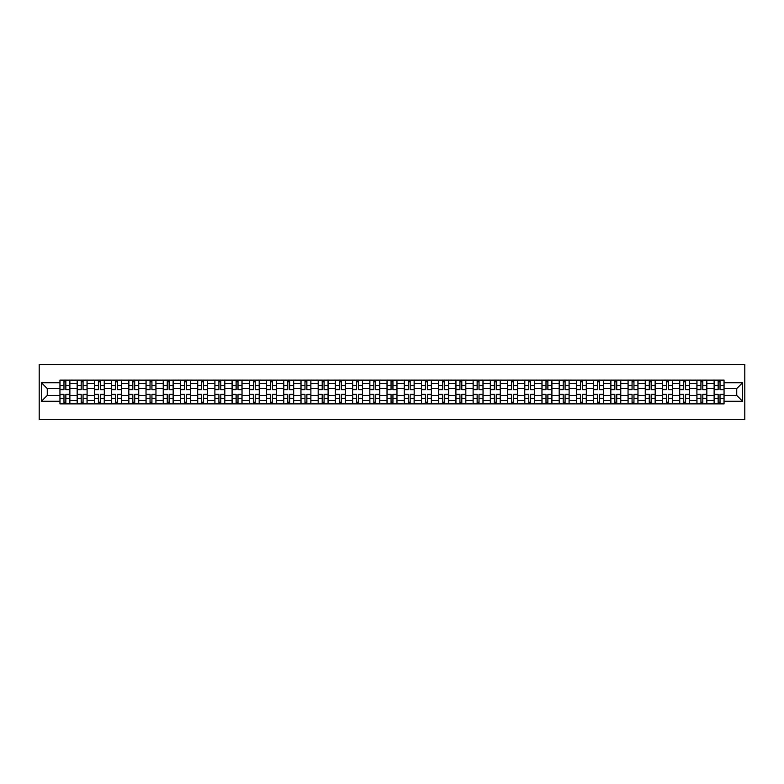 <?xml version="1.0" encoding="UTF-8"?>
<svg xmlns="http://www.w3.org/2000/svg" width="784" height="784" viewBox="0 0 784 784"><rect width="100%" height="100%" fill="white"/><g stroke="black" fill="none" stroke-linecap="round" stroke-linejoin="round"><path stroke-width="1.18" d="M39.2 419.587L744.8 419.587L744.8 364.413L39.2 364.413L39.2 419.587M77.165 403.868L77.165 383.503L69.874 383.503L69.874 403.868M69.874 383.503L69.874 380.132M77.165 383.503L77.165 380.132M87.093 380.132L87.093 403.868M94.374 403.868L94.374 380.132M104.311 380.132L104.311 403.868M111.593 403.868L111.593 380.132M121.52 380.132L121.52 403.868M128.811 403.868L128.811 380.132M138.739 380.132L138.739 403.868M146.02 403.868L146.02 380.132M155.957 380.132L155.957 403.868M163.239 403.868L163.239 380.132M173.166 380.132L173.166 403.868M180.457 403.868L180.457 380.132M190.385 380.132L190.385 403.868M197.666 403.868L197.666 380.132M207.603 380.132L207.603 403.868M214.885 403.868L214.885 380.132M224.812 380.132L224.812 403.868M232.093 403.868L232.093 380.132M242.031 380.132L242.031 403.868M249.312 403.868L249.312 380.132M259.249 380.132L259.249 403.868M266.531 403.868L266.531 380.132M276.458 380.132L276.458 403.868M283.739 403.868L283.739 380.132M293.677 380.132L293.677 403.868M300.958 403.868L300.958 380.132M310.885 380.132L310.885 403.868M318.177 403.868L318.177 380.132M328.104 380.132L328.104 403.868M335.385 403.868L335.385 380.132M345.323 380.132L345.323 403.868M352.604 403.868L352.604 380.132M362.531 380.132L362.531 403.868M369.823 403.868L369.823 380.132M379.75 380.132L379.75 403.868M387.031 403.868L387.031 380.132M396.969 380.132L396.969 403.868M404.25 403.868L404.25 380.132M414.177 380.132L414.177 403.868M421.469 403.868L421.469 380.132M431.396 380.132L431.396 403.868M438.677 403.868L438.677 380.132M448.615 380.132L448.615 403.868M455.896 403.868L455.896 380.132M465.823 380.132L465.823 403.868M473.115 403.868L473.115 380.132M483.042 380.132L483.042 403.868M490.323 403.868L490.323 380.132M500.261 380.132L500.261 403.868M507.542 403.868L507.542 380.132M517.469 380.132L517.469 403.868M524.751 403.868L524.751 380.132M534.688 380.132L534.688 403.868M541.969 403.868L541.969 380.132M551.907 380.132L551.907 403.868M559.188 403.868L559.188 380.132M569.115 380.132L569.115 403.868M576.397 403.868L576.397 380.132M586.334 380.132L586.334 403.868M593.615 403.868L593.615 380.132M603.543 380.132L603.543 403.868M610.834 403.868L610.834 380.132M620.761 380.132L620.761 403.868M628.043 403.868L628.043 380.132M637.98 380.132L637.98 403.868M645.261 403.868L645.261 380.132M655.189 380.132L655.189 403.868M662.48 403.868L662.48 380.132M672.407 380.132L672.407 403.868M679.689 403.868L679.689 380.132M689.626 380.132L689.626 403.868M696.907 403.868L696.907 380.132M706.835 380.132L706.835 403.868M714.126 403.868L714.126 380.132M714.126 395.42L706.835 395.42M696.907 395.42L689.626 395.42M679.689 395.42L672.407 395.42M662.48 395.42L655.189 395.42M645.261 395.42L637.98 395.42M628.043 395.42L620.761 395.42M610.834 395.42L603.543 395.42M593.615 395.42L586.334 395.42M576.397 395.42L569.115 395.42M559.188 395.42L551.907 395.42M541.969 395.42L534.688 395.42M524.751 395.42L517.469 395.42M507.542 395.42L500.261 395.42M490.323 395.42L483.042 395.42M473.115 395.42L465.823 395.42M455.896 395.42L448.615 395.42M438.677 395.42L431.396 395.42M421.469 395.42L414.177 395.42M404.25 395.42L396.969 395.42M387.031 395.42L379.75 395.42M369.823 395.42L362.531 395.42M352.604 395.42L345.323 395.42M335.385 395.42L328.104 395.42M318.177 395.42L310.885 395.42M300.958 395.42L293.677 395.42M283.739 395.42L276.458 395.42M266.531 395.42L259.249 395.42M249.312 395.42L242.031 395.42M232.093 395.42L224.812 395.42M214.885 395.42L207.603 395.42M197.666 395.42L190.385 395.42M180.457 395.42L173.166 395.42M163.239 395.42L155.957 395.42M146.02 395.42L138.739 395.42M128.811 395.42L121.52 395.42M111.593 395.42L104.311 395.42M94.374 395.42L87.093 395.42M77.165 395.42L69.874 395.42M714.126 388.58L706.835 388.58M696.907 388.58L689.626 388.58M679.689 388.58L672.407 388.58M662.48 388.58L655.189 388.58M645.261 388.58L637.98 388.58M628.043 388.58L620.761 388.58M610.834 388.58L603.543 388.58M593.615 388.58L586.334 388.58M576.397 388.58L569.115 388.58M559.188 388.58L551.907 388.58M541.969 388.58L534.688 388.58M524.751 388.58L517.469 388.58M507.542 388.58L500.261 388.58M490.323 388.58L483.042 388.58M473.115 388.58L465.823 388.58M455.896 388.58L448.615 388.58M438.677 388.58L431.396 388.58M421.469 388.58L414.177 388.58M404.25 388.58L396.969 388.58M387.031 388.58L379.75 388.58M369.823 388.58L362.531 388.58M352.604 388.58L345.323 388.58M335.385 388.58L328.104 388.58M318.177 388.58L310.885 388.58M300.958 388.58L293.677 388.58M283.739 388.58L276.458 388.58M266.531 388.58L259.249 388.58M249.312 388.58L242.031 388.58M232.093 388.58L224.812 388.58M214.885 388.58L207.603 388.58M197.666 388.58L190.385 388.58M180.457 388.58L173.166 388.58M163.239 388.58L155.957 388.58M146.02 388.58L138.739 388.58M128.811 388.58L121.52 388.58M111.593 388.58L104.311 388.58M94.374 388.58L87.093 388.58M77.165 388.58L69.874 388.58M47.256 395.42L59.947 395.42L59.947 388.58L47.256 388.58L47.256 395.42L41.405 401.271L41.405 382.729L59.947 382.729L59.947 388.58M724.053 388.58L724.053 395.42L736.744 395.42L736.744 388.58L724.053 388.58L724.053 380.132L59.947 380.132L59.947 382.729M724.053 382.729L742.595 382.729L742.595 401.271L724.053 401.271L724.053 395.42M59.947 395.42L59.947 403.868L724.053 403.868L724.053 401.271M59.947 401.271L41.405 401.271M65.846 402.212L63.974 402.212M63.974 381.788L65.846 381.788M83.065 402.212L81.193 402.212M81.193 381.788L83.065 381.788M100.283 402.212L98.402 402.212M98.402 381.788L100.283 381.788M117.492 402.212L115.62 402.212M115.62 381.788L117.492 381.788M134.711 402.212L132.839 402.212M132.839 381.788L134.711 381.788M151.929 402.212L150.048 402.212M150.048 381.788L151.929 381.788M169.138 402.212L167.266 402.212M167.266 381.788L169.138 381.788M186.357 402.212L184.485 402.212M184.485 381.788L186.357 381.788M203.575 402.212L201.694 402.212M201.694 381.788L203.575 381.788M220.784 402.212L218.912 402.212M218.912 381.788L220.784 381.788M238.003 402.212L236.121 402.212M236.121 381.788L238.003 381.788M255.221 402.212L253.34 402.212M253.34 381.788L255.221 381.788M272.43 402.212L270.558 402.212M270.558 381.788L272.43 381.788M289.649 402.212L287.767 402.212M287.767 381.788L289.649 381.788M306.858 402.212L304.986 402.212M304.986 381.788L306.858 381.788M324.076 402.212L322.204 402.212M322.204 381.788L324.076 381.788M341.295 402.212L339.413 402.212M339.413 381.788L341.295 381.788M358.504 402.212L356.632 402.212M356.632 381.788L358.504 381.788M375.722 402.212L373.85 402.212M373.85 381.788L375.722 381.788M392.941 402.212L391.059 402.212M391.059 381.788L392.941 381.788M410.15 402.212L408.278 402.212M408.278 381.788L410.15 381.788M427.368 402.212L425.496 402.212M425.496 381.788L427.368 381.788M444.587 402.212L442.705 402.212M442.705 381.788L444.587 381.788M461.796 402.212L459.924 402.212M459.924 381.788L461.796 381.788M479.014 402.212L477.142 402.212M477.142 381.788L479.014 381.788M496.233 402.212L494.351 402.212M494.351 381.788L496.233 381.788M513.442 402.212L511.57 402.212M511.57 381.788L513.442 381.788M530.66 402.212L528.779 402.212M528.779 381.788L530.66 381.788M547.879 402.212L545.997 402.212M545.997 381.788L547.879 381.788M565.088 402.212L563.216 402.212M563.216 381.788L565.088 381.788M582.306 402.212L580.425 402.212M580.425 381.788L582.306 381.788M599.515 402.212L597.643 402.212M597.643 381.788L599.515 381.788M616.734 402.212L614.862 402.212M614.862 381.788L616.734 381.788M633.952 402.212L632.071 402.212M632.071 381.788L633.952 381.788M651.161 402.212L649.289 402.212M649.289 381.788L651.161 381.788M668.38 402.212L666.508 402.212M666.508 381.788L668.38 381.788M685.598 402.212L683.717 402.212M683.717 381.788L685.598 381.788M702.807 402.212L700.935 402.212M700.935 381.788L702.807 381.788M720.026 402.212L718.154 402.212M718.154 381.788L720.026 381.788M41.405 382.729L47.256 388.58M736.744 395.42L742.595 401.271M736.744 388.58L742.595 382.729M65.846 389.393L69.825 389.628L65.846 389.628L65.846 380.25L69.825 380.25L67.62 380.25M69.825 389.393L69.825 380.25M63.974 381.681L65.846 381.681M62.21 380.25L60.005 380.25L60.005 389.628L63.974 389.628L63.974 380.25L62.377 380.25M60.005 380.25L67.453 380.25M63.974 394.372L63.974 403.75L60.005 403.75L60.005 394.372L63.974 394.372M65.846 402.319L63.974 402.319M62.377 403.75L69.825 403.75L69.825 394.372L65.846 394.372L65.846 403.75L67.453 403.75M83.065 389.393L87.034 389.628L83.065 389.628L83.065 380.25L87.034 380.25L84.829 380.25M87.034 389.393L87.034 380.25M81.193 381.681L83.065 381.681M79.419 380.25L77.214 380.25L77.214 389.628L81.193 389.628L81.193 380.25L79.586 380.25M77.214 380.25L84.662 380.25M100.283 389.393L104.252 389.628L100.283 389.628L100.283 380.25L104.252 380.25L102.047 380.25M104.252 389.393L104.252 380.25M98.402 381.681L100.283 381.681M96.638 380.25L94.433 380.25L94.433 389.628L98.402 389.628L98.402 380.25L96.804 380.25M94.433 380.25L101.881 380.25M81.193 394.372L81.193 403.75L77.214 403.75L77.214 394.372L81.193 394.372M83.065 402.319L81.193 402.319M79.586 403.75L87.034 403.75L87.034 394.372L83.065 394.372L83.065 403.75L84.662 403.75M98.402 394.372L98.402 403.75L94.433 403.75L94.433 394.372L98.402 394.372M100.283 402.319L98.402 402.319M96.804 403.75L104.252 403.75L104.252 394.372L100.283 394.372L100.283 403.75L101.881 403.75M117.492 389.393L121.471 389.628L117.492 389.628L117.492 380.25L121.471 380.25L119.266 380.25M121.471 389.393L121.471 380.25M115.62 381.681L117.492 381.681M113.856 380.25L111.651 380.25L111.651 389.628L115.62 389.628L115.62 380.25L114.023 380.25M111.651 380.25L119.099 380.25M134.711 389.393L138.68 389.628L134.711 389.628L134.711 380.25L138.68 380.25L136.475 380.25M138.68 389.393L138.68 380.25M132.839 381.681L134.711 381.681M131.065 380.25L128.86 380.25L128.86 389.628L132.839 389.628L132.839 380.25L131.232 380.25M128.86 380.25L136.308 380.25M151.929 389.393L155.898 389.628L151.929 389.628L151.929 380.25L155.898 380.25L153.693 380.25M155.898 389.393L155.898 380.25M150.048 381.681L151.929 381.681M148.284 380.25L146.079 380.25L146.079 389.628L150.048 389.628L150.048 380.25L148.45 380.25M146.079 380.25L153.527 380.25M115.62 394.372L115.62 403.75L111.651 403.75L111.651 394.372L115.62 394.372M117.492 402.319L115.62 402.319M114.023 403.75L121.471 403.75L121.471 394.372L117.492 394.372L117.492 403.75L119.099 403.75M132.839 394.372L132.839 403.75L128.86 403.75L128.86 394.372L132.839 394.372M134.711 402.319L132.839 402.319M131.232 403.75L138.68 403.75L138.68 394.372L134.711 394.372L134.711 403.75L136.308 403.75M150.048 394.372L150.048 403.75L146.079 403.75L146.079 394.372L150.048 394.372M151.929 402.319L150.048 402.319M148.45 403.75L155.898 403.75L155.898 394.372L151.929 394.372L151.929 403.75L153.527 403.75M169.138 389.393L173.117 389.628L169.138 389.628L169.138 380.25L173.117 380.25L170.902 380.25M173.117 389.393L173.117 380.25M167.266 381.681L169.138 381.681M165.502 380.25L163.288 380.25L163.288 389.628L167.266 389.628L167.266 380.25L165.669 380.25M163.288 380.25L170.745 380.25M167.266 394.372L167.266 403.75L163.288 403.75L163.288 394.372L167.266 394.372M169.138 402.319L167.266 402.319M165.669 403.75L173.117 403.75L173.117 394.372L169.138 394.372L169.138 403.75L170.745 403.75M186.357 389.393L190.326 389.628L186.357 389.628L186.357 380.25L190.326 380.25L188.121 380.25M190.326 389.393L190.326 380.25M184.485 381.681L186.357 381.681M182.711 380.25L180.506 380.25L180.506 389.628L184.485 389.628L184.485 380.25L182.878 380.25M180.506 380.25L187.954 380.25M184.485 394.372L184.485 403.75L180.506 403.75L180.506 394.372L184.485 394.372M186.357 402.319L184.485 402.319M182.878 403.75L190.326 403.75L190.326 394.372L186.357 394.372L186.357 403.75L187.954 403.75M203.575 389.393L207.544 389.628L203.575 389.628L203.575 380.25L207.544 380.25L205.339 380.25M207.544 389.393L207.544 380.25M201.694 381.681L203.575 381.681M199.93 380.25L197.725 380.25L197.725 389.628L201.694 389.628L201.694 380.25L200.096 380.25M197.725 380.25L205.173 380.25M201.694 394.372L201.694 403.75L197.725 403.75L197.725 394.372L201.694 394.372M203.575 402.319L201.694 402.319M200.096 403.75L207.544 403.75L207.544 394.372L203.575 394.372L203.575 403.75L205.173 403.75M220.784 389.393L224.763 389.628L220.784 389.628L220.784 380.25L224.763 380.25L222.548 380.25M224.763 389.393L224.763 380.25M218.912 381.681L220.784 381.681M217.148 380.25L214.934 380.25L214.934 389.628L218.912 389.628L218.912 380.25L217.315 380.25M214.934 380.25L222.391 380.25M218.912 394.372L218.912 403.75L214.934 403.75L214.934 394.372L218.912 394.372M220.784 402.319L218.912 402.319M217.315 403.75L224.763 403.75L224.763 394.372L220.784 394.372L220.784 403.75L222.391 403.75M238.003 389.393L241.972 389.628L238.003 389.628L238.003 380.25L241.972 380.25L239.767 380.25M241.972 389.393L241.972 380.25M236.121 381.681L238.003 381.681M234.357 380.25L232.152 380.25L232.152 389.628L236.121 389.628L236.121 380.25L234.524 380.25M232.152 380.25L239.6 380.25M236.121 394.372L236.121 403.75L232.152 403.75L232.152 394.372L236.121 394.372M238.003 402.319L236.121 402.319M234.524 403.75L241.972 403.75L241.972 394.372L238.003 394.372L238.003 403.75L239.6 403.75M255.221 389.393L259.19 389.628L255.221 389.628L255.221 380.25L259.19 380.25L256.985 380.25M259.19 389.393L259.19 380.25M253.34 381.681L255.221 381.681M251.576 380.25L249.371 380.25L249.371 389.628L253.34 389.628L253.34 380.25L251.742 380.25M249.371 380.25L256.819 380.25M253.34 394.372L253.34 403.75L249.371 403.75L249.371 394.372L253.34 394.372M255.221 402.319L253.34 402.319M251.742 403.75L259.19 403.75L259.19 394.372L255.221 394.372L255.221 403.75L256.819 403.75M272.43 389.393L276.409 389.628L272.43 389.628L272.43 380.25L276.409 380.25L274.194 380.25M276.409 389.393L276.409 380.25M270.558 381.681L272.43 381.681M268.794 380.25L266.58 380.25L266.58 389.628L270.558 389.628L270.558 380.25L268.951 380.25M266.58 380.25L274.028 380.25M270.558 394.372L270.558 403.75L266.58 403.75L266.58 394.372L270.558 394.372M272.43 402.319L270.558 402.319M268.951 403.75L276.409 403.75L276.409 394.372L272.43 394.372L272.43 403.75L274.028 403.75M289.649 389.393L293.618 389.628L289.649 389.628L289.649 380.25L293.618 380.25L291.413 380.25M293.618 389.393L293.618 380.25M287.767 381.681L289.649 381.681M286.003 380.25L283.798 380.25L283.798 389.628L287.767 389.628L287.767 380.25L286.17 380.25M283.798 380.25L291.246 380.25M287.767 394.372L287.767 403.75L283.798 403.75L283.798 394.372L287.767 394.372M289.649 402.319L287.767 402.319M286.17 403.75L293.618 403.75L293.618 394.372L289.649 394.372L289.649 403.75L291.246 403.75M306.858 389.393L310.836 389.628L306.858 389.628L306.858 380.25L310.836 380.25L308.631 380.25M310.836 389.393L310.836 380.25M304.986 381.681L306.858 381.681M303.222 380.25L301.017 380.25L301.017 389.628L304.986 389.628L304.986 380.25L303.388 380.25M301.017 380.25L308.465 380.25M304.986 394.372L304.986 403.75L301.017 403.75L301.017 394.372L304.986 394.372M306.858 402.319L304.986 402.319M303.388 403.75L310.836 403.75L310.836 394.372L306.858 394.372L306.858 403.75L308.465 403.75M324.076 389.393L328.055 389.628L324.076 389.628L324.076 380.25L328.055 380.25L325.84 380.25M328.055 389.393L328.055 380.25M322.204 381.681L324.076 381.681M320.44 380.25L318.226 380.25L318.226 389.628L322.204 389.628L322.204 380.25L320.597 380.25M318.226 380.25L325.674 380.25M322.204 394.372L322.204 403.75L318.226 403.75L318.226 394.372L322.204 394.372M324.076 402.319L322.204 402.319M320.597 403.75L328.055 403.75L328.055 394.372L324.076 394.372L324.076 403.75L325.674 403.75M341.295 389.393L345.264 389.628L341.295 389.628L341.295 380.25L345.264 380.25L343.059 380.25M345.264 389.393L345.264 380.25M339.413 381.681L341.295 381.681M337.649 380.25L335.444 380.25L335.444 389.628L339.413 389.628L339.413 380.25L337.816 380.25M335.444 380.25L342.892 380.25M339.413 394.372L339.413 403.75L335.444 403.75L335.444 394.372L339.413 394.372M341.295 402.319L339.413 402.319M337.816 403.75L345.264 403.75L345.264 394.372L341.295 394.372L341.295 403.75L342.892 403.75M358.504 389.393L362.482 389.628L358.504 389.628L358.504 380.25L362.482 380.25L360.277 380.25M362.482 389.393L362.482 380.25M356.632 381.681L358.504 381.681M354.868 380.25L352.663 380.25L352.663 389.628L356.632 389.628L356.632 380.25L355.034 380.25M352.663 380.25L360.111 380.25M356.632 394.372L356.632 403.75L352.663 403.75L352.663 394.372L356.632 394.372M358.504 402.319L356.632 402.319M355.034 403.75L362.482 403.75L362.482 394.372L358.504 394.372L358.504 403.75L360.111 403.75M375.722 389.393L379.691 389.628L375.722 389.628L375.722 380.25L379.691 380.25L377.486 380.25M379.691 389.393L379.691 380.25M373.85 381.681L375.722 381.681M372.077 380.25L369.872 380.25L369.872 389.628L373.85 389.628L373.85 380.25L372.243 380.25M369.872 380.25L377.32 380.25M373.85 394.372L373.85 403.75L369.872 403.75L369.872 394.372L373.85 394.372M375.722 402.319L373.85 402.319M372.243 403.75L379.691 403.75L379.691 394.372L375.722 394.372L375.722 403.75L377.32 403.75M392.941 389.393L396.91 389.628L392.941 389.628L392.941 380.25L396.91 380.25L394.705 380.25M396.91 389.393L396.91 380.25M391.059 381.681L392.941 381.681M389.295 380.25L387.09 380.25L387.09 389.628L391.059 389.628L391.059 380.25L389.462 380.25M387.09 380.25L394.538 380.25M391.059 394.372L391.059 403.75L387.09 403.75L387.09 394.372L391.059 394.372M392.941 402.319L391.059 402.319M389.462 403.75L396.91 403.75L396.91 394.372L392.941 394.372L392.941 403.75L394.538 403.75M410.15 389.393L414.128 389.628L410.15 389.628L410.15 380.25L414.128 380.25L411.923 380.25M414.128 389.393L414.128 380.25M408.278 381.681L410.15 381.681M406.514 380.25L404.309 380.25L404.309 389.628L408.278 389.628L408.278 380.25L406.68 380.25M404.309 380.25L411.757 380.25M408.278 394.372L408.278 403.75L404.309 403.75L404.309 394.372L408.278 394.372M410.15 402.319L408.278 402.319M406.68 403.75L414.128 403.75L414.128 394.372L410.15 394.372L410.15 403.75L411.757 403.75M427.368 389.393L431.337 389.628L427.368 389.628L427.368 380.25L431.337 380.25L429.132 380.25M431.337 389.393L431.337 380.25M425.496 381.681L427.368 381.681M423.723 380.25L421.518 380.25L421.518 389.628L425.496 389.628L425.496 380.25L423.889 380.25M421.518 380.25L428.966 380.25M425.496 394.372L425.496 403.75L421.518 403.75L421.518 394.372L425.496 394.372M427.368 402.319L425.496 402.319M423.889 403.75L431.337 403.75L431.337 394.372L427.368 394.372L427.368 403.75L428.966 403.75M444.587 389.393L448.556 389.628L444.587 389.628L444.587 380.25L448.556 380.25L446.351 380.25M448.556 389.393L448.556 380.25M442.705 381.681L444.587 381.681M440.941 380.25L438.736 380.25L438.736 389.628L442.705 389.628L442.705 380.25L441.108 380.25M438.736 380.25L446.184 380.25M442.705 394.372L442.705 403.75L438.736 403.75L438.736 394.372L442.705 394.372M444.587 402.319L442.705 402.319M441.108 403.75L448.556 403.75L448.556 394.372L444.587 394.372L444.587 403.75L446.184 403.75M461.796 389.393L465.774 389.628L461.796 389.628L461.796 380.25L465.774 380.25L463.56 380.25M465.774 389.393L465.774 380.25M459.924 381.681L461.796 381.681M458.16 380.25L455.945 380.25L455.945 389.628L459.924 389.628L459.924 380.25L458.326 380.25M455.945 380.25L463.403 380.25M459.924 394.372L459.924 403.75L455.945 403.75L455.945 394.372L459.924 394.372M461.796 402.319L459.924 402.319M458.326 403.75L465.774 403.75L465.774 394.372L461.796 394.372L461.796 403.75L463.403 403.75M479.014 389.393L482.983 389.628L479.014 389.628L479.014 380.25L482.983 380.25L480.778 380.25M482.983 389.393L482.983 380.25M477.142 381.681L479.014 381.681M475.369 380.25L473.164 380.25L473.164 389.628L477.142 389.628L477.142 380.25L475.535 380.25M473.164 380.25L480.612 380.25M477.142 394.372L477.142 403.75L473.164 403.75L473.164 394.372L477.142 394.372M479.014 402.319L477.142 402.319M475.535 403.75L482.983 403.75L482.983 394.372L479.014 394.372L479.014 403.75L480.612 403.75M496.233 389.393L500.202 389.628L496.233 389.628L496.233 380.25L500.202 380.25L497.997 380.25M500.202 389.393L500.202 380.25M494.351 381.681L496.233 381.681M492.587 380.25L490.382 380.25L490.382 389.628L494.351 389.628L494.351 380.25L492.754 380.25M490.382 380.25L497.83 380.25M494.351 394.372L494.351 403.75L490.382 403.75L490.382 394.372L494.351 394.372M496.233 402.319L494.351 402.319M492.754 403.75L500.202 403.75L500.202 394.372L496.233 394.372L496.233 403.75L497.83 403.75M513.442 389.393L517.42 389.628L513.442 389.628L513.442 380.25L517.42 380.25L515.206 380.25M517.42 389.393L517.42 380.25M511.57 381.681L513.442 381.681M509.806 380.25L507.591 380.25L507.591 389.628L511.57 389.628L511.57 380.25L509.972 380.25M507.591 380.25L515.049 380.25M511.57 394.372L511.57 403.75L507.591 403.75L507.591 394.372L511.57 394.372M513.442 402.319L511.57 402.319M509.972 403.75L517.42 403.75L517.42 394.372L513.442 394.372L513.442 403.75L515.049 403.75M530.66 389.393L534.629 389.628L530.66 389.628L530.66 380.25L534.629 380.25L532.424 380.25M534.629 389.393L534.629 380.25M528.779 381.681L530.66 381.681M527.015 380.25L524.81 380.25L524.81 389.628L528.779 389.628L528.779 380.25L527.181 380.25M524.81 380.25L532.258 380.25M528.779 394.372L528.779 403.75L524.81 403.75L524.81 394.372L528.779 394.372M530.66 402.319L528.779 402.319M527.181 403.75L534.629 403.75L534.629 394.372L530.66 394.372L530.66 403.75L532.258 403.75M547.879 389.393L551.848 389.628L547.879 389.628L547.879 380.25L551.848 380.25L549.643 380.25M551.848 389.393L551.848 380.25M545.997 381.681L547.879 381.681M544.233 380.25L542.028 380.25L542.028 389.628L545.997 389.628L545.997 380.25L544.4 380.25M542.028 380.25L549.476 380.25M545.997 394.372L545.997 403.75L542.028 403.75L542.028 394.372L545.997 394.372M547.879 402.319L545.997 402.319M544.4 403.75L551.848 403.75L551.848 394.372L547.879 394.372L547.879 403.75L549.476 403.75M565.088 389.393L569.066 389.628L565.088 389.628L565.088 380.25L569.066 380.25L566.852 380.25M569.066 389.393L569.066 380.25M563.216 381.681L565.088 381.681M561.452 380.25L559.237 380.25L559.237 389.628L563.216 389.628L563.216 380.25L561.609 380.25M559.237 380.25L566.685 380.25M563.216 394.372L563.216 403.75L559.237 403.75L559.237 394.372L563.216 394.372M565.088 402.319L563.216 402.319M561.609 403.75L569.066 403.75L569.066 394.372L565.088 394.372L565.088 403.75L566.685 403.75M582.306 389.393L586.275 389.628L582.306 389.628L582.306 380.25L586.275 380.25L584.07 380.25M586.275 389.393L586.275 380.25M580.425 381.681L582.306 381.681M578.661 380.25L576.456 380.25L576.456 389.628L580.425 389.628L580.425 380.25L578.827 380.25M576.456 380.25L583.904 380.25M580.425 394.372L580.425 403.75L576.456 403.75L576.456 394.372L580.425 394.372M582.306 402.319L580.425 402.319M578.827 403.75L586.275 403.75L586.275 394.372L582.306 394.372L582.306 403.75L583.904 403.75M599.515 389.393L603.494 389.628L599.515 389.628L599.515 380.25L603.494 380.25L601.289 380.25M603.494 389.393L603.494 380.25M597.643 381.681L599.515 381.681M595.879 380.25L593.674 380.25L593.674 389.628L597.643 389.628L597.643 380.25L596.046 380.25M593.674 380.25L601.122 380.25M597.643 394.372L597.643 403.75L593.674 403.75L593.674 394.372L597.643 394.372M599.515 402.319L597.643 402.319M596.046 403.75L603.494 403.75L603.494 394.372L599.515 394.372L599.515 403.75L601.122 403.75M616.734 389.393L620.712 389.628L616.734 389.628L616.734 380.25L620.712 380.25L618.498 380.25M620.712 389.393L620.712 380.25M614.862 381.681L616.734 381.681M613.098 380.25L610.883 380.25L610.883 389.628L614.862 389.628L614.862 380.25L613.255 380.25M610.883 380.25L618.331 380.25M614.862 394.372L614.862 403.75L610.883 403.75L610.883 394.372L614.862 394.372M616.734 402.319L614.862 402.319M613.255 403.75L620.712 403.75L620.712 394.372L616.734 394.372L616.734 403.75L618.331 403.75M633.952 389.393L637.921 389.628L633.952 389.628L633.952 380.25L637.921 380.25L635.716 380.25M637.921 389.393L637.921 380.25M632.071 381.681L633.952 381.681M630.307 380.25L628.102 380.25L628.102 389.628L632.071 389.628L632.071 380.25L630.473 380.25M628.102 380.25L635.55 380.25M632.071 394.372L632.071 403.75L628.102 403.75L628.102 394.372L632.071 394.372M633.952 402.319L632.071 402.319M630.473 403.75L637.921 403.75L637.921 394.372L633.952 394.372L633.952 403.75L635.55 403.75M651.161 389.393L655.14 389.628L651.161 389.628L651.161 380.25L655.14 380.25L652.935 380.25M655.14 389.393L655.14 380.25M649.289 381.681L651.161 381.681M647.525 380.25L645.32 380.25L645.32 389.628L649.289 389.628L649.289 380.25L647.692 380.25M645.32 380.25L652.768 380.25M649.289 394.372L649.289 403.75L645.32 403.75L645.32 394.372L649.289 394.372M651.161 402.319L649.289 402.319M647.692 403.75L655.14 403.75L655.14 394.372L651.161 394.372L651.161 403.75L652.768 403.75M668.38 389.393L672.349 389.628L668.38 389.628L668.38 380.25L672.349 380.25L670.144 380.25M672.349 389.393L672.349 380.25M666.508 381.681L668.38 381.681M664.734 380.25L662.529 380.25L662.529 389.628L666.508 389.628L666.508 380.25L664.901 380.25M662.529 380.25L669.977 380.25M666.508 394.372L666.508 403.75L662.529 403.75L662.529 394.372L666.508 394.372M668.38 402.319L666.508 402.319M664.901 403.75L672.349 403.75L672.349 394.372L668.38 394.372L668.38 403.75L669.977 403.75M685.598 389.393L689.567 389.628L685.598 389.628L685.598 380.25L689.567 380.25L687.362 380.25M689.567 389.393L689.567 380.25M683.717 381.681L685.598 381.681M681.953 380.25L679.748 380.25L679.748 389.628L683.717 389.628L683.717 380.25L682.119 380.25M679.748 380.25L687.196 380.25M683.717 394.372L683.717 403.75L679.748 403.75L679.748 394.372L683.717 394.372M685.598 402.319L683.717 402.319M682.119 403.75L689.567 403.75L689.567 394.372L685.598 394.372L685.598 403.75L687.196 403.75M702.807 389.393L706.786 389.628L702.807 389.628L702.807 380.25L706.786 380.25L704.581 380.25M706.786 389.393L706.786 380.25M700.935 381.681L702.807 381.681M699.171 380.25L696.966 380.25L696.966 389.628L700.935 389.628L700.935 380.25L699.338 380.25M696.966 380.25L704.414 380.25M700.935 394.372L700.935 403.75L696.966 403.75L696.966 394.372L700.935 394.372M702.807 402.319L700.935 402.319M699.338 403.75L706.786 403.75L706.786 394.372L702.807 394.372L702.807 403.75L704.414 403.75M720.026 389.393L723.995 389.628L720.026 389.628L720.026 380.25L723.995 380.25L721.79 380.25M723.995 389.393L723.995 380.25M718.154 381.681L720.026 381.681M716.38 380.25L714.175 380.25L714.175 389.628L718.154 389.628L718.154 380.25L716.547 380.25M714.175 380.25L721.623 380.25M718.154 394.372L718.154 403.75L714.175 403.75L714.175 394.372L718.154 394.372M720.026 402.319L718.154 402.319M716.547 403.75L723.995 403.75L723.995 394.372L720.026 394.372L720.026 403.75L721.623 403.75M696.907 383.503L689.626 383.503M679.689 383.503L672.407 383.503M662.48 383.503L655.189 383.503M645.261 383.503L637.98 383.503M628.043 383.503L620.761 383.503M610.834 383.503L603.543 383.503M593.615 383.503L586.334 383.503M576.397 383.503L569.115 383.503M559.188 383.503L551.907 383.503M541.969 383.503L534.688 383.503M524.751 383.503L517.469 383.503M507.542 383.503L500.261 383.503M490.323 383.503L483.042 383.503M473.115 383.503L465.823 383.503M455.896 383.503L448.615 383.503M438.677 383.503L431.396 383.503M421.469 383.503L414.177 383.503M404.25 383.503L396.969 383.503M387.031 383.503L379.75 383.503M369.823 383.503L362.531 383.503M352.604 383.503L345.323 383.503M335.385 383.503L328.104 383.503M318.177 383.503L310.885 383.503M300.958 383.503L293.677 383.503M283.739 383.503L276.458 383.503M266.531 383.503L259.249 383.503M249.312 383.503L242.031 383.503M232.093 383.503L224.812 383.503M214.885 383.503L207.603 383.503M197.666 383.503L190.385 383.503M180.457 383.503L173.166 383.503M163.239 383.503L155.957 383.503M146.02 383.503L138.739 383.503M128.811 383.503L121.52 383.503M111.593 383.503L104.311 383.503M94.374 383.503L87.093 383.503M714.126 383.503L706.835 383.503M696.907 400.497L689.626 400.497M679.689 400.497L672.407 400.497M662.48 400.497L655.189 400.497M645.261 400.497L637.98 400.497M628.043 400.497L620.761 400.497M610.834 400.497L603.543 400.497M593.615 400.497L586.334 400.497M576.397 400.497L569.115 400.497M559.188 400.497L551.907 400.497M541.969 400.497L534.688 400.497M524.751 400.497L517.469 400.497M507.542 400.497L500.261 400.497M490.323 400.497L483.042 400.497M473.115 400.497L465.823 400.497M455.896 400.497L448.615 400.497M438.677 400.497L431.396 400.497M421.469 400.497L414.177 400.497M404.25 400.497L396.969 400.497M387.031 400.497L379.75 400.497M369.823 400.497L362.531 400.497M352.604 400.497L345.323 400.497M335.385 400.497L328.104 400.497M318.177 400.497L310.885 400.497M300.958 400.497L293.677 400.497M283.739 400.497L276.458 400.497M266.531 400.497L259.249 400.497M249.312 400.497L242.031 400.497M232.093 400.497L224.812 400.497M214.885 400.497L207.603 400.497M197.666 400.497L190.385 400.497M180.457 400.497L173.166 400.497M163.239 400.497L155.957 400.497M146.02 400.497L138.739 400.497M128.811 400.497L121.52 400.497M111.593 400.497L104.311 400.497M94.374 400.497L87.093 400.497M77.165 400.497L69.874 400.497M714.126 400.497L706.835 400.497M65.846 385.669L69.825 385.669M60.005 389.393L63.974 389.393M60.005 385.669L63.974 385.669M63.974 394.607L60.005 394.607M63.974 398.331L60.005 398.331M69.825 394.607L65.846 394.607M69.825 398.331L65.846 398.331M83.065 385.669L87.034 385.669M77.214 389.393L81.193 389.393M77.214 385.669L81.193 385.669M100.283 385.669L104.252 385.669M94.433 389.393L98.402 389.393M94.433 385.669L98.402 385.669M81.193 394.607L77.214 394.607M81.193 398.331L77.214 398.331M87.034 394.607L83.065 394.607M87.034 398.331L83.065 398.331M98.402 394.607L94.433 394.607M98.402 398.331L94.433 398.331M104.252 394.607L100.283 394.607M104.252 398.331L100.283 398.331M117.492 385.669L121.471 385.669M111.651 389.393L115.62 389.393M111.651 385.669L115.62 385.669M134.711 385.669L138.68 385.669M128.86 389.393L132.839 389.393M128.86 385.669L132.839 385.669M151.929 385.669L155.898 385.669M146.079 389.393L150.048 389.393M146.079 385.669L150.048 385.669M115.62 394.607L111.651 394.607M115.62 398.331L111.651 398.331M121.471 394.607L117.492 394.607M121.471 398.331L117.492 398.331M132.839 394.607L128.86 394.607M132.839 398.331L128.86 398.331M138.68 394.607L134.711 394.607M138.68 398.331L134.711 398.331M150.048 394.607L146.079 394.607M150.048 398.331L146.079 398.331M155.898 394.607L151.929 394.607M155.898 398.331L151.929 398.331M169.138 385.669L173.117 385.669M163.288 389.393L167.266 389.393M163.288 385.669L167.266 385.669M167.266 394.607L163.288 394.607M167.266 398.331L163.288 398.331M173.117 394.607L169.138 394.607M173.117 398.331L169.138 398.331M186.357 385.669L190.326 385.669M180.506 389.393L184.485 389.393M180.506 385.669L184.485 385.669M184.485 394.607L180.506 394.607M184.485 398.331L180.506 398.331M190.326 394.607L186.357 394.607M190.326 398.331L186.357 398.331M203.575 385.669L207.544 385.669M197.725 389.393L201.694 389.393M197.725 385.669L201.694 385.669M201.694 394.607L197.725 394.607M201.694 398.331L197.725 398.331M207.544 394.607L203.575 394.607M207.544 398.331L203.575 398.331M220.784 385.669L224.763 385.669M214.934 389.393L218.912 389.393M214.934 385.669L218.912 385.669M218.912 394.607L214.934 394.607M218.912 398.331L214.934 398.331M224.763 394.607L220.784 394.607M224.763 398.331L220.784 398.331M238.003 385.669L241.972 385.669M232.152 389.393L236.121 389.393M232.152 385.669L236.121 385.669M236.121 394.607L232.152 394.607M236.121 398.331L232.152 398.331M241.972 394.607L238.003 394.607M241.972 398.331L238.003 398.331M255.221 385.669L259.19 385.669M249.371 389.393L253.34 389.393M249.371 385.669L253.34 385.669M253.34 394.607L249.371 394.607M253.34 398.331L249.371 398.331M259.19 394.607L255.221 394.607M259.19 398.331L255.221 398.331M272.43 385.669L276.409 385.669M266.58 389.393L270.558 389.393M266.58 385.669L270.558 385.669M270.558 394.607L266.58 394.607M270.558 398.331L266.58 398.331M276.409 394.607L272.43 394.607M276.409 398.331L272.43 398.331M289.649 385.669L293.618 385.669M283.798 389.393L287.767 389.393M283.798 385.669L287.767 385.669M287.767 394.607L283.798 394.607M287.767 398.331L283.798 398.331M293.618 394.607L289.649 394.607M293.618 398.331L289.649 398.331M306.858 385.669L310.836 385.669M301.017 389.393L304.986 389.393M301.017 385.669L304.986 385.669M304.986 394.607L301.017 394.607M304.986 398.331L301.017 398.331M310.836 394.607L306.858 394.607M310.836 398.331L306.858 398.331M324.076 385.669L328.055 385.669M318.226 389.393L322.204 389.393M318.226 385.669L322.204 385.669M322.204 394.607L318.226 394.607M322.204 398.331L318.226 398.331M328.055 394.607L324.076 394.607M328.055 398.331L324.076 398.331M341.295 385.669L345.264 385.669M335.444 389.393L339.413 389.393M335.444 385.669L339.413 385.669M339.413 394.607L335.444 394.607M339.413 398.331L335.444 398.331M345.264 394.607L341.295 394.607M345.264 398.331L341.295 398.331M358.504 385.669L362.482 385.669M352.663 389.393L356.632 389.393M352.663 385.669L356.632 385.669M356.632 394.607L352.663 394.607M356.632 398.331L352.663 398.331M362.482 394.607L358.504 394.607M362.482 398.331L358.504 398.331M375.722 385.669L379.691 385.669M369.872 389.393L373.85 389.393M369.872 385.669L373.85 385.669M373.85 394.607L369.872 394.607M373.85 398.331L369.872 398.331M379.691 394.607L375.722 394.607M379.691 398.331L375.722 398.331M392.941 385.669L396.91 385.669M387.09 389.393L391.059 389.393M387.09 385.669L391.059 385.669M391.059 394.607L387.09 394.607M391.059 398.331L387.09 398.331M396.91 394.607L392.941 394.607M396.91 398.331L392.941 398.331M410.15 385.669L414.128 385.669M404.309 389.393L408.278 389.393M404.309 385.669L408.278 385.669M408.278 394.607L404.309 394.607M408.278 398.331L404.309 398.331M414.128 394.607L410.15 394.607M414.128 398.331L410.15 398.331M427.368 385.669L431.337 385.669M421.518 389.393L425.496 389.393M421.518 385.669L425.496 385.669M425.496 394.607L421.518 394.607M425.496 398.331L421.518 398.331M431.337 394.607L427.368 394.607M431.337 398.331L427.368 398.331M444.587 385.669L448.556 385.669M438.736 389.393L442.705 389.393M438.736 385.669L442.705 385.669M442.705 394.607L438.736 394.607M442.705 398.331L438.736 398.331M448.556 394.607L444.587 394.607M448.556 398.331L444.587 398.331M461.796 385.669L465.774 385.669M455.945 389.393L459.924 389.393M455.945 385.669L459.924 385.669M459.924 394.607L455.945 394.607M459.924 398.331L455.945 398.331M465.774 394.607L461.796 394.607M465.774 398.331L461.796 398.331M479.014 385.669L482.983 385.669M473.164 389.393L477.142 389.393M473.164 385.669L477.142 385.669M477.142 394.607L473.164 394.607M477.142 398.331L473.164 398.331M482.983 394.607L479.014 394.607M482.983 398.331L479.014 398.331M496.233 385.669L500.202 385.669M490.382 389.393L494.351 389.393M490.382 385.669L494.351 385.669M494.351 394.607L490.382 394.607M494.351 398.331L490.382 398.331M500.202 394.607L496.233 394.607M500.202 398.331L496.233 398.331M513.442 385.669L517.42 385.669M507.591 389.393L511.57 389.393M507.591 385.669L511.57 385.669M511.57 394.607L507.591 394.607M511.57 398.331L507.591 398.331M517.42 394.607L513.442 394.607M517.42 398.331L513.442 398.331M530.66 385.669L534.629 385.669M524.81 389.393L528.779 389.393M524.81 385.669L528.779 385.669M528.779 394.607L524.81 394.607M528.779 398.331L524.81 398.331M534.629 394.607L530.66 394.607M534.629 398.331L530.66 398.331M547.879 385.669L551.848 385.669M542.028 389.393L545.997 389.393M542.028 385.669L545.997 385.669M545.997 394.607L542.028 394.607M545.997 398.331L542.028 398.331M551.848 394.607L547.879 394.607M551.848 398.331L547.879 398.331M565.088 385.669L569.066 385.669M559.237 389.393L563.216 389.393M559.237 385.669L563.216 385.669M563.216 394.607L559.237 394.607M563.216 398.331L559.237 398.331M569.066 394.607L565.088 394.607M569.066 398.331L565.088 398.331M582.306 385.669L586.275 385.669M576.456 389.393L580.425 389.393M576.456 385.669L580.425 385.669M580.425 394.607L576.456 394.607M580.425 398.331L576.456 398.331M586.275 394.607L582.306 394.607M586.275 398.331L582.306 398.331M599.515 385.669L603.494 385.669M593.674 389.393L597.643 389.393M593.674 385.669L597.643 385.669M597.643 394.607L593.674 394.607M597.643 398.331L593.674 398.331M603.494 394.607L599.515 394.607M603.494 398.331L599.515 398.331M616.734 385.669L620.712 385.669M610.883 389.393L614.862 389.393M610.883 385.669L614.862 385.669M614.862 394.607L610.883 394.607M614.862 398.331L610.883 398.331M620.712 394.607L616.734 394.607M620.712 398.331L616.734 398.331M633.952 385.669L637.921 385.669M628.102 389.393L632.071 389.393M628.102 385.669L632.071 385.669M632.071 394.607L628.102 394.607M632.071 398.331L628.102 398.331M637.921 394.607L633.952 394.607M637.921 398.331L633.952 398.331M651.161 385.669L655.14 385.669M645.32 389.393L649.289 389.393M645.32 385.669L649.289 385.669M649.289 394.607L645.32 394.607M649.289 398.331L645.32 398.331M655.14 394.607L651.161 394.607M655.14 398.331L651.161 398.331M668.38 385.669L672.349 385.669M662.529 389.393L666.508 389.393M662.529 385.669L666.508 385.669M666.508 394.607L662.529 394.607M666.508 398.331L662.529 398.331M672.349 394.607L668.38 394.607M672.349 398.331L668.38 398.331M685.598 385.669L689.567 385.669M679.748 389.393L683.717 389.393M679.748 385.669L683.717 385.669M683.717 394.607L679.748 394.607M683.717 398.331L679.748 398.331M689.567 394.607L685.598 394.607M689.567 398.331L685.598 398.331M702.807 385.669L706.786 385.669M696.966 389.393L700.935 389.393M696.966 385.669L700.935 385.669M700.935 394.607L696.966 394.607M700.935 398.331L696.966 398.331M706.786 394.607L702.807 394.607M706.786 398.331L702.807 398.331M720.026 385.669L723.995 385.669M714.175 389.393L718.154 389.393M714.175 385.669L718.154 385.669M718.154 394.607L714.175 394.607M718.154 398.331L714.175 398.331M723.995 394.607L720.026 394.607M723.995 398.331L720.026 398.331"/></g></svg>
